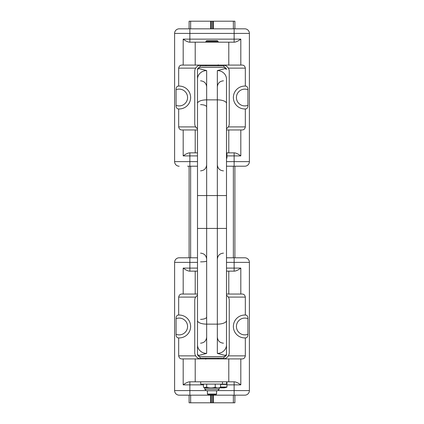 <?xml version="1.0" encoding="UTF-8"?>
<svg xmlns="http://www.w3.org/2000/svg" width="424" height="424" viewBox="0 0 424 424"><rect width="100%" height="100%" fill="white"/><g stroke="black" fill="none" stroke-linecap="round" stroke-linejoin="round"><path stroke-width="0.64" d="M197.499 115.455L197.499 106.297M197.499 88.446L197.499 79.622M197.499 344.378L197.499 335.554M197.499 317.703L197.499 308.545M197.499 290.074L197.499 262.085M226.501 335.554L226.501 354.697L224.974 355.376L224.974 356.626L226.501 355.1L224.974 356.626L199.026 356.626L197.499 354.697L197.499 355.1M226.501 79.622L226.501 355.1M197.499 344.712L197.499 79.288M197.499 228.425L206.658 228.425L206.658 353.404A9.158 8.607 0 0 1 197.499 344.797L197.499 354.697L199.026 355.376L199.026 356.626M199.026 68.624L197.499 69.303L197.499 68.9L197.499 79.203A9.158 8.607 0 0 1 206.658 70.596L199.026 68.624L199.026 67.374L224.974 67.374L226.501 68.9L226.501 69.303L224.974 68.624L224.974 67.374L226.501 68.9M189.867 271.148L189.867 268.095L183.189 268.095C185.553 269.865 187.631 270.883 189.417 271.148L197.499 271.148M226.501 271.148L234.583 271.148C236.327 270.904 238.405 269.887 240.811 268.095L234.133 268.095L234.133 262.371L249.397 262.371A4.579 4.579 0 0 0 244.818 257.792L226.501 257.792M245.989 315.09C247.25 315.376 247.892 316.574 247.913 318.678L247.913 334.282C247.886 336.396 247.245 337.594 245.989 337.87A11.448 11.448 0 0 1 233.37 326.48A11.448 11.448 0 0 1 245.326 315.043L245.989 315.09A11.448 11.448 0 0 0 245.326 315.043L245.326 297.097C244.897 294.85 243.583 293.832 241.383 294.044L226.501 294.044M197.499 294.044L182.617 294.044C180.481 293.784 179.167 294.802 178.674 297.097L178.674 315.043A11.448 11.448 0 0 0 178.011 315.09L178.674 315.043A11.448 11.448 0 0 1 190.63 326.48A11.448 11.448 0 0 1 178.674 337.917L178.674 355.863C179.167 358.158 180.481 359.176 182.617 358.916L241.383 358.916C243.583 359.128 244.897 358.11 245.326 355.863L228.366 355.863C226.909 357.941 225.118 358.958 222.992 358.916M234.133 152.852L234.133 155.905L240.811 155.905C238.447 154.135 236.369 153.117 234.583 152.852L226.501 152.852M197.499 152.852L195.21 152.852L195.21 129.956L197.499 129.956M189.867 152.852L189.867 155.905L183.189 155.905C185.595 154.113 187.673 153.096 189.417 152.852L195.21 152.852M206.658 353.404L199.026 355.376M197.499 320.549A9.158 3.588 0 0 0 206.658 324.143L217.342 324.143L217.342 353.404L224.974 355.376M234.133 381.812L234.133 384.865L240.811 384.865C238.447 383.095 236.369 382.077 234.583 381.812L189.417 381.812C187.673 382.056 185.595 383.073 183.189 384.865L203.446 384.865M199.943 356.626L199.943 358.153L224.058 358.153L224.058 356.626M226.501 79.203A9.158 8.607 0 0 0 217.342 70.596L224.974 68.624M178.011 108.91A11.448 11.448 0 0 0 178.674 108.957L178.011 108.91C176.75 108.623 176.108 107.426 176.087 105.322L176.087 89.718C176.114 87.604 176.755 86.406 178.011 86.13L178.674 86.083L178.674 68.137C179.103 65.89 180.417 64.872 182.617 65.084L241.383 65.084C243.583 64.872 244.897 65.89 245.326 68.137L245.326 86.083L245.989 86.13C247.25 86.417 247.892 87.614 247.913 89.718L247.913 105.322C247.886 107.436 247.245 108.634 245.989 108.91A11.448 11.448 0 0 1 233.37 97.52A11.448 11.448 0 0 1 245.989 86.13M189.867 42.188L189.867 39.135L183.189 39.135C185.553 40.905 187.631 41.923 189.417 42.188L234.583 42.188C236.327 41.944 238.405 40.927 240.811 39.135L234.133 39.135L234.133 33.411L249.397 33.411A4.579 4.579 0 0 0 244.818 28.832L179.182 28.832A4.579 4.579 0 0 0 174.603 33.411A4.579 4.579 0 0 1 179.182 28.832M224.974 67.374L224.058 67.374L224.058 65.847L199.943 65.847L199.943 67.374L199.026 67.374L197.499 68.9M189.104 402.8L189.104 395.168L189.104 402.8L234.896 402.8L234.896 395.168M234.896 28.832L234.896 21.2L189.104 21.2L189.104 28.832L189.104 21.2M189.104 257.792L189.104 166.208L189.104 257.792M233.37 166.208L233.37 257.792L229.098 257.792M234.896 257.792L234.896 166.208M228.79 152.852L228.79 129.956L226.501 129.956M196.508 128.043A6.259 6.259 0 0 1 195.634 126.903L197.499 128.88M227.492 66.997A6.259 6.259 0 0 1 228.366 68.137C226.909 66.059 225.118 65.042 222.992 65.084M183.189 155.905L183.189 129.956L182.617 129.956C180.417 130.168 179.103 129.15 178.674 126.903L178.674 108.957A11.448 11.448 0 0 0 190.63 97.52A11.448 11.448 0 0 0 178.011 86.13M178.674 126.903L195.634 126.903A6.259 6.259 0 0 1 194.754 123.697L194.754 71.343A6.259 6.259 0 0 1 195.634 68.137C197.091 66.059 198.883 65.042 201.008 65.084M245.326 68.137L228.366 68.137A6.259 6.259 0 0 1 229.246 71.343L229.246 123.697A6.259 6.259 0 0 1 228.366 126.903L226.501 128.88M245.989 108.91L245.326 108.957L245.326 126.903C244.897 129.15 243.583 130.168 241.383 129.956L228.79 129.956M226.501 295.12L228.366 297.097A6.259 6.259 0 0 1 229.246 300.303L229.246 352.657A6.259 6.259 0 0 1 228.366 355.863M178.674 355.863L195.634 355.863C197.091 357.941 198.883 358.958 201.008 358.916M195.634 355.863A6.259 6.259 0 0 1 194.754 352.657L194.754 300.303A6.259 6.259 0 0 1 195.634 297.097L197.499 295.12M178.011 337.87A11.448 11.448 0 0 0 178.674 337.917L178.011 337.87C176.75 337.584 176.108 336.386 176.087 334.282A8.395 8.395 0 0 0 187.578 326.48A8.395 8.395 0 0 0 176.087 318.678C176.114 316.564 176.755 315.366 178.011 315.09M176.087 318.678L176.087 334.282M205.608 390.589L174.603 390.589L174.603 262.371A4.579 4.579 0 0 1 179.182 257.792L188.648 257.792M245.989 337.87L245.326 337.917L245.326 355.863M226.501 158.232L226.84 158.232A13.605 13.605 0 0 1 226.501 158.343M226.501 155.142L226.941 155.142L226.941 152.852M203.446 384.102L203.446 387.192L203.933 387.52L206.684 387.192C209.536 388.093 212.387 388.093 215.233 387.192C217.008 388.093 218.779 388.093 220.554 387.192L219.404 387.902L204.596 387.902L219.404 387.902M219.25 389.216L204.75 389.216L206.276 390.743L217.724 390.743L219.25 389.216L219.25 388.167M206.684 387.192L206.684 384.102M215.233 384.102L215.233 387.192M220.554 387.048L226.941 387.048L220.554 387.192L220.554 384.102M179.182 395.168A4.579 4.579 0 0 1 174.603 390.589A4.579 4.579 0 0 0 179.182 395.168L244.818 395.168A4.579 4.579 0 0 0 249.397 390.589L249.397 262.371A4.579 4.579 0 0 0 244.818 257.792L236.422 257.792M236.422 395.168L235.352 395.168M197.499 257.792L179.182 257.792M174.603 390.589L174.603 262.371L189.867 262.371L189.867 257.792M205.894 358.153L205.894 358.916M212 394.786L215.816 394.786L216.579 394.023L207.421 394.023L208.184 394.786L212 394.786M183.189 129.956L195.21 129.956M187.578 166.208L197.499 166.208M226.501 166.208L244.818 166.208A4.579 4.579 0 0 0 249.397 161.629L249.397 33.411A4.579 4.579 0 0 0 244.818 28.832M197.499 161.629L174.603 161.629L174.603 33.411L189.867 33.411L189.867 28.832M174.603 161.629A4.579 4.579 0 0 0 179.182 166.208A4.579 4.579 0 0 1 174.603 161.629M249.397 33.411L249.397 161.629A4.579 4.579 0 0 1 244.818 166.208M205.894 41.425L218.106 41.425L217.342 40.662L206.658 40.662L205.894 41.425L205.894 42.188M205.894 65.084L205.894 65.847M200.706 381.812L200.706 384.102L226.941 384.102L226.941 381.812M226.612 384.102L226.612 381.812M222.679 387.854L221.678 387.859A13.589 10.854 -90 0 1 220.941 387.732L220.104 387.732A13.589 10.854 90 0 0 220.84 387.859L220.978 387.859M221.657 387.859L223.209 387.732M223.612 387.737L223.745 387.859A13.589 8.178 -90 0 0 224.301 387.732L224.1 387.647M220.136 387.737L220.84 387.859M223.13 387.759L222.065 387.859M195.21 294.044L195.21 271.148M228.79 294.044L228.79 271.148M195.21 381.812L195.21 358.916M228.79 381.812L228.79 358.916M206.658 70.596L206.658 99.857L217.342 99.857L217.342 195.575L226.501 195.575M217.342 70.596L217.342 99.857A9.158 3.588 0 0 1 226.501 103.451M228.79 65.084L228.79 42.188M195.21 65.084L195.21 42.188M212.663 402.8L212.663 395.168M212.663 28.832L212.663 21.2M213.32 402.8L213.32 395.168M213.32 28.832L213.32 21.2M211.338 402.8L211.338 395.168M211.338 28.832L211.338 21.2M210.68 402.8L210.68 395.168M210.68 28.832L210.68 21.2M190.63 402.8L190.63 395.168M190.63 28.832L190.63 21.2M190.63 257.792L190.63 166.208M233.37 402.8L233.37 395.168M233.37 28.832L233.37 21.2M189.867 381.812L189.867 395.168M234.133 271.148L234.133 268.095L226.501 268.095M234.133 42.188L234.133 39.135L189.867 39.135L189.867 33.411L234.133 33.411L234.133 28.832M178.674 68.137L195.634 68.137M245.326 126.903L228.366 126.903M178.674 297.097L195.634 297.097M183.189 294.044L183.189 268.095M197.499 268.095L189.867 268.095L189.867 262.371L197.499 262.371M183.189 384.865L183.189 358.916M247.913 334.282A8.395 8.395 0 0 1 236.422 326.48A8.395 8.395 0 0 1 247.913 318.678M247.913 105.322A8.395 8.395 0 0 1 236.422 97.52A8.395 8.395 0 0 1 247.913 89.718M176.087 105.322A8.395 8.395 0 0 0 187.578 97.52A8.395 8.395 0 0 0 176.087 89.718M226.84 158.232L226.501 158.088M226.501 155.449L226.941 155.449L226.633 155.142M226.612 155.142L226.612 152.852M240.811 294.044L240.811 268.095M245.326 297.097L228.366 297.097M240.811 384.865L240.811 358.916M249.397 390.589L234.133 390.589L234.133 384.865L226.941 384.865M226.501 262.371L234.133 262.371L234.133 257.792M218.392 390.589L234.133 390.589L234.133 395.168M240.811 65.084L240.811 39.135M183.189 65.084L183.189 39.135M189.867 166.208L189.867 155.905L197.499 155.905M240.811 155.905L240.811 129.956M249.397 161.629L234.133 161.629L234.133 155.905L226.941 155.905M226.501 161.629L234.133 161.629L234.133 166.208M226.501 228.425L217.342 228.425L217.342 195.575L206.658 195.575L206.658 228.425L217.342 228.425L217.342 324.143A9.158 3.588 0 0 0 226.501 320.549M197.499 103.451A9.158 3.588 0 0 1 206.658 99.857L206.658 195.575L197.499 195.575M217.342 353.404A9.158 8.607 0 0 0 226.501 344.797M206.658 316.961A6.106 2.39 180 0 1 200.552 319.357M206.658 260.983A6.106 0.88 180 0 1 200.552 261.862M200.552 104.643A6.106 2.39 0 0 1 206.658 107.039M222.483 384.102L222.483 381.812M220.554 384.409L226.941 384.409L226.633 384.102M223.066 387.859A13.589 10.854 90 0 0 223.453 387.796M222.086 387.859L223.787 387.737M224.301 387.732L223.194 387.732A13.589 8.178 90 0 1 222.637 387.859M226.941 158.088L226.941 155.449M204.75 389.216L204.75 388.167M204.596 387.902L203.933 387.52M205.741 359.223L205.439 358.916M218.106 358.916L218.106 358.153M207.421 390.743L207.421 394.023M216.579 390.743L216.579 394.023M218.259 64.777L218.561 65.084M200.552 343.186C204.257 342.82 206.292 340.785 206.658 337.08M200.552 253.133C204.257 253.494 206.292 255.529 206.658 259.239M200.552 80.814C204.257 81.18 206.292 83.215 206.658 86.92M200.552 170.867C204.257 170.506 206.292 168.471 206.658 164.761M223.448 343.186C219.743 342.82 217.708 340.785 217.342 337.08M223.448 253.133C219.743 253.494 217.708 255.529 217.342 259.239M223.448 80.814C219.743 81.18 217.708 83.215 217.342 86.92M223.448 170.867C219.743 170.506 217.708 168.471 217.342 164.761M218.106 65.847L218.106 65.084M218.106 42.188L218.106 41.425M226.941 387.048L226.941 384.409M219.759 387.695A13.605 13.605 0 0 0 221.058 387.886L221.28 387.737M223.443 387.737L223.665 387.886A13.605 13.605 0 0 0 226.84 387.192M224.269 387.737L223.199 387.737M221.667 387.859L220.936 387.737"/></g></svg>
